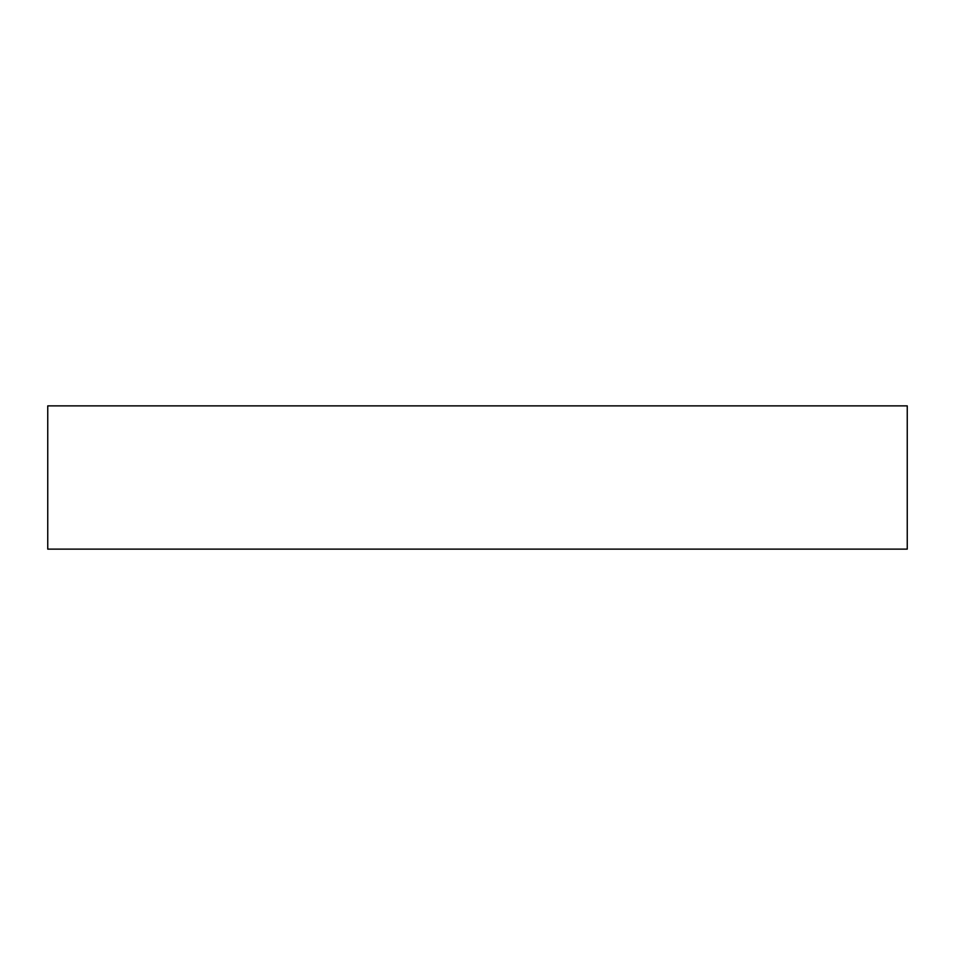 <?xml version="1.0" encoding="UTF-8"?>
<svg xmlns="http://www.w3.org/2000/svg" width="955" height="955" viewBox="0 0 955 955"><rect width="100%" height="100%" fill="white"/><g stroke="black" fill="none" stroke-linecap="round" stroke-linejoin="round"><path stroke-width="1.43" d="M47.75 549.125L907.25 549.125L907.25 405.875L47.75 405.875L47.75 549.125"/></g></svg>
